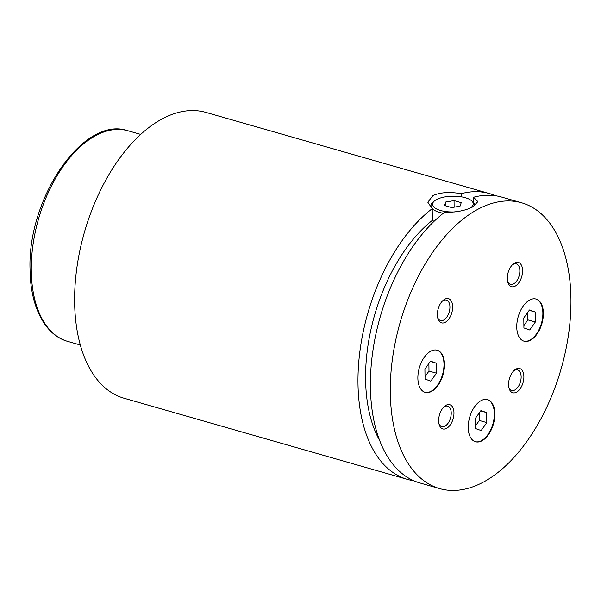 <?xml version="1.0" encoding="UTF-8"?>
<svg xmlns="http://www.w3.org/2000/svg" width="601" height="601" viewBox="0 0 601 601"><rect width="100%" height="100%" fill="white"/><g stroke="black" fill="none" stroke-linecap="round" stroke-linejoin="round"><path stroke-width="0.9" d="M494.848 413.811A21.906 12.343 106 0 0 487.569 399.635A21.906 12.343 106 0 0 468.224 427.589A21.906 12.343 106 0 0 475.511 441.765A21.906 12.343 106 0 0 494.848 413.811M475.263 441.69A21.906 12.343 106 0 0 494.353 413.668A21.906 12.343 106 0 0 487.321 399.575M543.379 313.234A21.906 12.343 106 0 0 536.1 299.058A21.906 12.343 106 0 0 516.755 327.004A21.906 12.343 106 0 0 524.034 341.18A21.906 12.343 106 0 0 543.379 313.234M523.787 341.105A21.906 12.343 106 0 0 542.876 313.091A21.906 12.343 106 0 0 535.844 298.99M444.492 364.394A21.906 12.343 106 0 0 437.212 350.218A21.906 12.343 106 0 0 417.868 378.164A21.906 12.343 106 0 0 425.147 392.34A21.906 12.343 106 0 0 444.492 364.394M424.899 392.265A21.906 12.343 106 0 0 443.996 364.251A21.906 12.343 106 0 0 436.965 350.15M470.11 208.111A20.344 7.888 -0.7 0 0 471.297 200.546A20.344 7.888 -0.7 0 0 436.732 199.464A20.344 7.888 -0.7 0 0 434.388 200.997A20.344 7.888 -0.7 0 0 436.401 208.885A20.344 7.888 -0.7 0 0 455.145 211.905M471.297 200.546L472.732 201.711A21.906 8.497 179.3 0 1 474.813 205.264A21.906 8.497 179.3 0 1 474.782 205.7M495.329 195.731A148.665 83.779 106 0 0 489.237 193.522A148.665 83.779 106 0 0 461.11 193.717C449.946 191.704 440.563 192.305 432.968 195.513L427.822 202.236L432.209 208.667L432.352 220.372L434.065 221.333M439.692 488.621A148.665 83.779 106 0 0 570.95 298.967A148.665 83.779 106 0 0 521.548 202.777A148.665 83.779 106 0 0 390.297 392.43A148.665 83.779 106 0 0 439.692 488.621L419.806 482.926A148.665 83.779 106 0 1 370.411 386.736A148.665 83.779 106 0 1 444.635 212.228C455.798 212.499 465.166 210.726 472.732 206.902L477.893 201.628L473.535 197.271L473.603 202.529M453.965 412.864A12.598 7.099 106 0 0 444.192 406.629A12.598 7.099 106 0 0 438.655 420.783A12.598 7.099 106 0 0 439.121 424.344A12.598 7.099 106 0 0 447.715 427.619A12.598 7.099 106 0 0 453.965 412.864M438.918 423.472A10.638 5.995 106 0 0 441.825 426.605A10.638 5.995 106 0 0 451.223 413.03A10.638 5.995 106 0 0 447.685 406.148A10.638 5.995 106 0 0 443.561 407.26M522.592 270.615A12.598 7.099 106 0 0 512.818 264.387A12.598 7.099 106 0 0 507.282 278.541A12.598 7.099 106 0 0 507.747 282.102A12.598 7.099 106 0 0 516.342 285.377A12.598 7.099 106 0 0 522.592 270.615M507.544 281.23A10.638 5.995 106 0 0 510.452 284.363A10.638 5.995 106 0 0 519.85 270.788A10.638 5.995 106 0 0 516.312 263.899A10.638 5.995 106 0 0 512.187 265.018M452.666 306.795A12.598 7.099 106 0 0 442.892 300.568A12.598 7.099 106 0 0 437.363 314.714A12.598 7.099 106 0 0 437.821 318.275A12.598 7.099 106 0 0 446.415 321.55A12.598 7.099 106 0 0 452.666 306.795M437.618 317.411A10.638 5.995 106 0 0 440.533 320.536A10.638 5.995 106 0 0 449.924 306.961A10.638 5.995 106 0 0 446.393 300.079A10.638 5.995 106 0 0 442.261 301.199M523.884 376.684A12.598 7.099 106 0 0 514.11 370.456A12.598 7.099 106 0 0 508.581 384.602A12.598 7.099 106 0 0 509.039 388.163A12.598 7.099 106 0 0 517.634 391.446A12.598 7.099 106 0 0 523.884 376.684M508.837 387.299A10.638 5.995 106 0 0 511.752 390.432A10.638 5.995 106 0 0 521.142 376.857A10.638 5.995 106 0 0 517.611 369.968A10.638 5.995 106 0 0 513.479 371.087M432.352 220.372A136.149 76.725 106 0 0 365.588 379.246A136.149 76.725 106 0 0 379.674 440.518M432.209 208.667A148.665 83.779 106 0 0 357.986 383.183A148.665 83.779 106 0 0 407.38 479.365A148.665 83.779 106 0 0 413.721 480.725M489.237 193.522L205.873 112.379A148.665 83.779 106 0 0 74.622 302.033A148.665 83.779 106 0 0 124.016 398.223L407.38 479.365M432.344 220.071A21.906 8.497 -0.7 0 0 433.223 220.898M461.147 196.79L461.11 193.717M521.548 202.777L501.662 197.083A148.665 83.779 106 0 0 473.535 197.271M444.545 205.519L451.719 207.578L460.058 206.143L461.23 202.657L454.048 200.599L445.709 202.034L444.545 205.519M443.29 213.265A21.906 8.497 179.3 0 1 430.992 205.797A21.906 8.497 179.3 0 1 432.983 202.199L434.388 200.997M445.709 202.034L445.754 205.873M454.048 200.599L454.131 207.165M436.326 363.192L430.564 361.148L424.915 369.089L425.042 379.088L430.804 381.132L436.446 373.183L436.326 363.192L430.331 361.471M529.443 309.981L523.802 317.929L523.922 327.928L529.691 329.972L535.333 322.023L535.213 312.032L529.443 309.981M480.92 410.566L475.278 418.514L475.399 428.505L481.161 430.549L486.81 422.601L486.682 412.609L480.92 410.566M425.012 376.654L428.994 371.05L428.896 363.485M428.994 371.05L436.446 373.183M480.687 410.889L486.682 412.609M475.368 426.079L479.35 420.467L479.26 412.902M479.35 420.467L486.81 422.601M529.211 310.311L535.213 312.032M523.892 325.494L527.873 319.882L527.783 312.325M527.873 319.882L535.333 322.023M31.275 270.518A109.547 61.73 106 0 0 67.68 341.391C44.759 335.103 30.268 306.104 30.05 269.571C27.285 198.142 83.599 115.159 127.99 130.77A109.547 61.73 106 0 0 31.275 270.518M474.813 205.264L474.813 205.685M67.68 341.391L80.339 345.019M127.99 130.77L140.657 134.399M430.992 205.797L431.022 207.818"/></g></svg>
